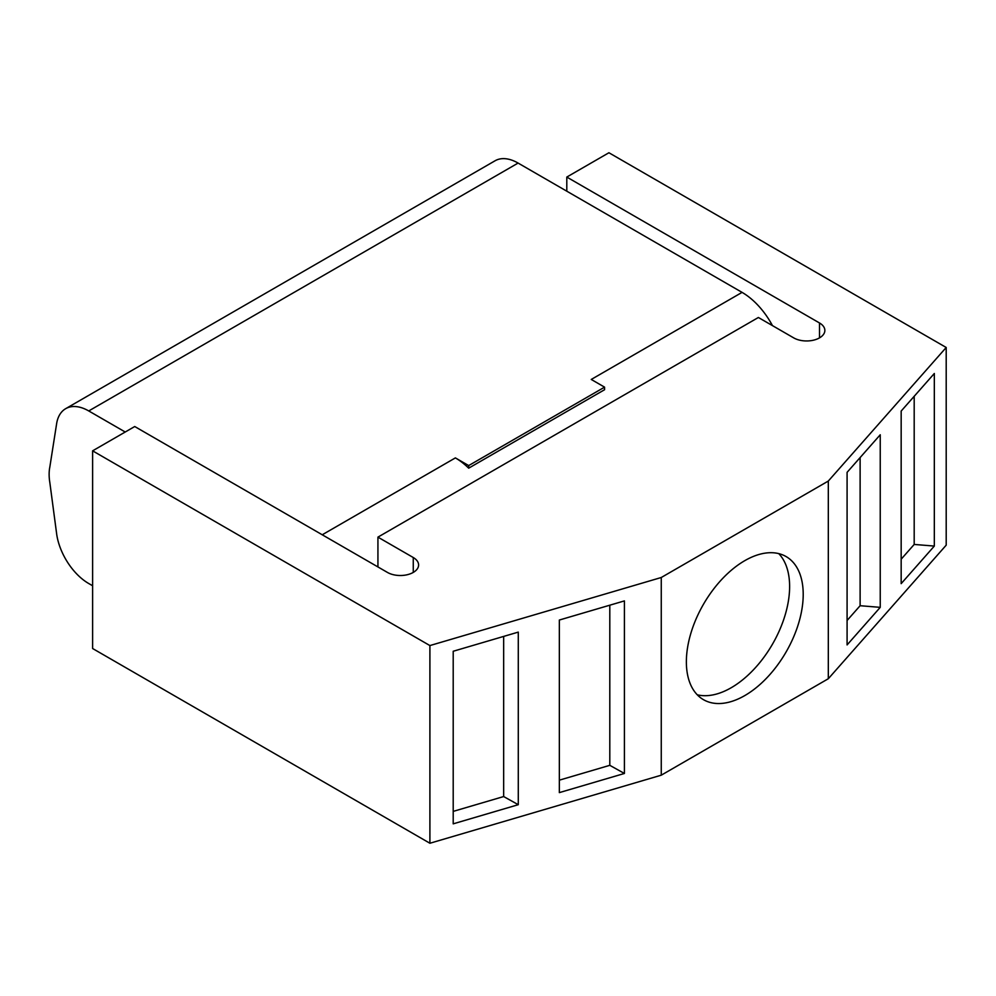 <?xml version="1.0" encoding="UTF-8"?>
<svg xmlns="http://www.w3.org/2000/svg" width="996" height="996" viewBox="0 0 996 996"><rect width="100%" height="100%" fill="white"/><g stroke="black" fill="none" stroke-linecap="round" stroke-linejoin="round"><path stroke-width="1.49" d="M744.784 695.582A82.618 47.708 120 0 0 798.767 622.774A82.618 47.708 120 0 0 786.093 556.565A82.618 47.708 120 0 0 744.784 560.661A82.618 47.708 120 0 0 690.813 633.468A82.618 47.708 120 0 0 703.475 699.678A82.618 47.708 120 0 0 744.784 695.582M778.748 553.614A82.618 47.708 -60 0 1 783.142 621.155A82.618 47.708 -60 0 1 731.201 687.738A82.618 47.708 -60 0 1 697.237 694.785M377.932 537.13L758.379 317.487L793.7 337.881A18.252 10.545 -0 0 0 813.595 340.159A18.252 10.545 -0 0 0 824.862 330.423A18.252 10.545 -0 0 0 819.509 322.978L566.799 177.064L608.917 152.749L946.2 347.48L828.311 481.056L661.257 577.506L429.899 645.57L92.616 450.839L134.734 426.525L387.444 572.426A18.252 10.545 -0 0 0 407.339 574.704A18.252 10.545 -0 0 0 418.606 564.969A18.252 10.545 -0 0 0 413.265 557.523L377.932 537.13L377.932 566.936M847.086 620.483L860.121 605.717L860.121 457.575M901.168 559.204L914.191 544.439L914.191 396.296M453.205 811.391L503.665 796.551L503.665 636.419M559.341 780.167L609.801 765.326L609.801 605.195M92.616 450.839L92.616 648.521L429.899 843.251L661.257 775.187L828.311 678.737L946.2 545.161L946.2 347.48M429.899 645.57L429.899 843.251M661.257 577.506L661.257 775.187M624.417 773.469L559.341 792.617L559.341 620.035L624.417 600.899L624.417 773.469L609.801 765.326M518.281 632.111L453.205 651.26L453.205 823.841L518.281 804.693L518.281 632.111M828.311 481.056L828.311 678.737M934.323 546.069L901.168 583.644L901.168 411.062L934.323 373.488L934.323 546.069L914.191 544.439M880.24 434.766L847.086 472.341L847.086 644.922L880.24 607.348L880.24 434.766M566.799 177.064L566.799 191.195M880.24 607.348L860.121 605.717M518.281 804.693L503.665 796.551M92.616 585.76L88.744 583.532A46.115 26.631 60 0 1 57.606 539.11A42.268 24.402 60 0 1 56.66 533.943L49.825 482.475A3.847 2.216 -120 0 0 49.8 482.338A46.115 26.631 60 0 1 49.8 467.174A3.847 2.216 -120 0 0 49.825 467.074L56.66 423.487A42.268 24.402 60 0 1 57.606 419.428A46.115 26.631 60 0 1 65.686 408.671A46.115 26.631 60 0 1 88.744 410.95L125.222 432.015M65.686 408.671L495.037 160.792A46.115 26.631 60 0 1 518.094 163.07L742.07 292.376A57.644 33.279 60 0 1 772.448 325.605M604.572 389.722L468.693 468.17A57.644 33.279 60 0 0 455.384 457.899L468.693 465.58L604.572 387.145L604.572 389.722M468.693 465.58L468.693 468.17M604.572 387.145L591.25 379.451L742.07 292.376M819.509 322.978L819.509 337.881M413.265 557.523L413.265 572.426M88.744 410.95L518.094 163.07M322.231 534.777L455.384 457.899"/></g></svg>
